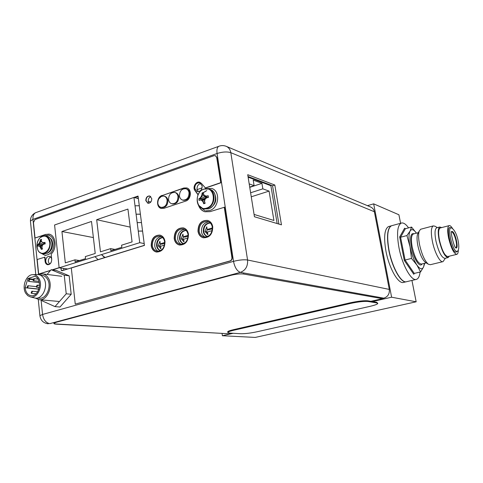 <?xml version="1.0" encoding="UTF-8"?>
<svg xmlns="http://www.w3.org/2000/svg" width="483" height="483" viewBox="0 0 483 483"><rect width="100%" height="100%" fill="white"/><g stroke="black" fill="none" stroke-linecap="round" stroke-linejoin="round"><path stroke-width="0.72" d="M233.156 333.288L222.391 335.739L222.059 333.457M367.43 205.655L373.667 203.85L391.604 297.208L372.441 301.573M222.391 335.739L255.241 337.424L416.165 301.797L391.604 297.208M373.667 203.85L398.91 214.766L400.6 223.279M411.933 280.43L416.165 301.797M406.082 281.806L403.722 282.362C398.553 284.716 389.123 268.457 385.929 251.027C383.617 237.238 384.456 229.093 388.465 226.593L389.159 226.4M404.307 260.482L405.092 260.029L414.269 273.414L413.798 274.29L404.307 260.482L399.664 236.948L404.621 228.187L405.37 228.737L411.582 227.064L416.443 233.162C413.714 229.359 411.588 228.658 410.079 231.049C408.642 234.068 408.618 239.302 410.013 246.753C411.607 254.299 413.901 260.391 416.889 265.028C419.854 269.188 422.076 269.858 423.549 267.033L424.4 263.356M411.582 227.064L410.079 231.049L406.934 235.559L410.013 246.753L411.492 258.435L416.889 265.028L420.596 271.899L423.549 267.033L424.774 263.265M399.664 236.948L400.588 237.231L405.092 260.029L411.492 258.435M414.269 273.414L420.596 271.899M408.582 227.873C405.75 223.955 403.269 222.379 401.138 223.134C397.292 225.603 396.567 233.784 398.964 247.664C402.248 265.221 411.558 281.667 416.527 279.349C418.405 278.643 419.594 276.198 420.095 272.02M392.154 225.585L391.459 225.772C387.493 228.272 386.678 236.422 389.014 250.23C392.226 267.691 401.633 283.998 406.752 281.649L416.056 279.458M455.819 247.827C456.713 247.073 456.773 244.754 456.018 240.86C454.859 236 453.489 232.999 451.901 231.846L451.545 231.768M450.283 227.668L450.204 227.644C445.537 225.833 451.098 251.082 455.65 252.253L457.401 251.365M452.607 228.598C451.2 226.298 450.017 225.32 449.045 225.652C447.397 226.835 447.246 230.971 448.598 238.059C451.2 248.479 453.972 253.901 456.912 254.324C457.781 253.949 458.246 252.531 458.319 250.079M440.363 227.94L440.085 228.012C438.377 229.202 438.184 233.331 439.506 240.383C442.084 250.749 444.885 256.129 447.91 256.527L456.689 254.378M441.697 227.59L439.796 226.998C437.966 228.272 437.755 232.691 439.174 240.25C441.933 251.359 444.94 257.125 448.176 257.554L449.275 256.195M436.922 227.753L436.62 227.831C434.766 229.117 434.543 233.531 435.95 241.071C438.703 252.162 441.716 257.916 444.988 258.333L447.928 257.614M445.398 258.23L443.038 261.629C440.206 263.048 434.585 252.506 432.4 241.409C430.77 232.577 431.047 227.408 433.239 225.905L420.645 229.25L419.244 231.019C418.272 233.947 418.381 238.505 419.57 244.7C421.822 254.553 424.744 261.061 428.343 264.225L430.359 264.702L442.742 261.701M437.356 227.638L435.008 226.213L433.239 225.905M421.019 229.147L420.645 229.25M425.577 262.444L425.336 262.293C422.257 259.588 419.763 254.058 417.867 245.702C416.859 240.449 416.769 236.567 417.602 234.062L419.244 231.019M418.145 233.06L417.602 234.062M406.934 235.559L400.588 237.231L405.37 228.737M219.499 146.047L218.594 146.385C217.109 147.52 216.607 149.887 217.078 153.491C222.512 151.801 227.088 151.529 230.814 152.664L247.568 260.005C243.843 259.492 239.157 259.939 233.512 261.351C234.78 267.504 237.068 271.174 240.389 272.364C245.581 270.335 247.972 266.218 247.568 260.005L389.286 289.426C389.696 293.869 387.873 296.779 383.816 298.162L382.415 298.687L243.704 274.036C240.311 273.65 236.072 274.072 230.983 275.304L56.469 322.209L53.957 323.314C53.704 323.761 54.452 324.039 56.203 324.153L228.664 333.759L231.2 333.179M370.884 301.314L382.415 298.687M377.748 303.288L376.722 302.28L367.871 300.818C363.934 300.468 358.024 301.138 350.139 302.823L233.464 329.684C229.956 330.505 228.024 331.217 227.674 331.809L227.71 332.056M257.004 331.779L369.712 306.421C374.651 305.274 377.344 304.296 377.784 303.481L376.843 302.926L367.992 301.477C364.055 301.138 358.145 301.809 350.26 303.487L233.555 330.3C230.047 331.127 228.121 331.833 227.765 332.425L229.618 333.089L240.703 333.723C245.038 333.795 250.472 333.149 257.004 331.779M105.016 257.481L101.466 254.613L139.75 242.683L133.942 197.432L54.585 224.981L59.137 267.805L94.922 256.654L98.091 259.613M144.194 243.571L139.75 242.683M67.698 268.995L59.137 267.805L52.442 269.888M94.922 256.654L101.466 254.613L104.63 257.596M65.32 262.861L74.931 259.842L75.161 261.883L85.539 258.64L85.304 256.588L95.223 253.466L91.504 221.456L61.933 231.508L65.32 262.861M132.076 241.892L127.929 209.073L96.678 219.699L100.458 251.824L110.619 248.636L110.867 250.725L121.843 247.302L121.583 245.189L132.076 241.892M110.619 248.636L115.02 249.427M96.678 219.699L130.211 227.125M74.931 259.842L79.46 260.536M61.933 231.508L93.376 237.57M142.57 231.013L138.265 231.097L142.582 231.103M140.384 214.15L136.091 214.192L140.396 214.241M150.823 202.021L148.239 201.32M138.373 198.64L133.942 197.432M137.172 222.627L141.471 222.56M135.017 205.794L139.297 205.77M277.145 223.557L270.891 185.726L248.123 177.164M254.076 214.434L273.915 220.465L269.073 191.105L262.837 188.841L261.943 183.359L253.213 180.093L254.106 185.671L249.198 183.884M262.837 188.841L250.617 192.777M261.943 183.359L249.747 187.338M269.073 191.105L251.257 196.798M254.106 185.671L249.711 187.108M204.188 189.064L208.747 189.004L210.171 189.469C218.062 191.522 216.752 206.682 208.469 208.843L204.261 208.94L202.824 208.529L207.044 208.427C215.333 206.259 216.656 191.057 208.747 189.004L203.983 189.076C195.567 191.485 194.679 206.718 202.824 208.529L198.646 205.287M203.669 203.699L203.083 201.972L201.737 200.391L200.173 199.902L199.093 200.487L198.845 198.809L200.27 198.326L201.695 196.75L202.341 194.625L202.111 192.965L203.566 192.476L203.452 194.033L204.466 195.506L206.38 196.092L208.191 195.724L208.445 197.408L206.627 197.782L205.027 199.31L204.544 201.496L205.154 203.283L204.412 203.53L203.693 203.754L203.434 202.075L202.25 200.548L200.517 200.01L204.925 199.702M202.111 192.965L204.194 195.132M204.55 195.53L206.507 197.891M198.881 198.785L199.926 198.223L201.182 196.593L201.991 194.516L206.326 198.054M201.182 196.593L205.824 198.519M199.926 198.223L205.275 199.056M198.845 198.809L205.094 199.244M201.737 200.391L204.822 200.125M203.083 201.972L204.569 201.556M203.693 203.754L204.943 202.709M201.991 194.516L202.105 193.013M200.517 200.01L200.173 199.902M205.824 196.575L206.652 197.776M206.712 197.764L204.466 195.506M204.979 195.663L206.724 196.201L207.406 197.613M208.137 195.73L206.38 196.092M208.294 196.418L208.233 197.45M205.969 188.666L211.651 188.436C220.64 190.791 219.125 208.064 209.688 210.503L205.68 210.836M200.342 207.249L204.913 210.618M42.432 236.259L45.36 235.897C43.398 235.583 41.568 236.259 39.884 237.914C44.78 234.46 48.058 236 49.731 242.526C50.975 251.335 40.904 257.469 37.795 249.916C38.821 252.035 40.318 253.273 42.275 253.623C47.479 253.267 50.154 249.572 50.31 242.538C49.773 238.807 48.119 236.592 45.36 235.897L46.996 236.199C49.755 236.887 51.409 239.097 51.947 242.822C51.796 249.838 49.121 253.527 43.923 253.877L42.275 253.623L39.642 252.325M39.721 246.384L38.586 245.883L37.879 246.324L37.722 244.827L38.833 244.446L39.968 243.088L40.512 241.216L40.379 239.731L41.514 239.345L41.254 240.763L41.943 242.128L43.47 242.683L45.016 242.375L45.173 243.885L43.627 244.199L42.287 245.527L41.936 247.435L42.504 248.999L41.363 249.379L39.721 246.384L42.142 246.173M41.339 249.331L41.194 247.876L40.312 246.481L38.984 245.95L42.256 245.666M41.979 247.568L40.795 247.815M45.173 243.861L43.868 242.756L44.967 242.388M42.993 242.514L44.859 243.945M40.379 239.731L41.297 240.462M42.733 245.056L37.722 244.827L39.377 242.991L40.113 241.15L41.906 242.068M42.081 242.176L44.617 243.987M39.377 242.991L43.573 244.247M38.435 244.38L42.921 244.863M38.984 245.95L38.586 245.883M40.113 241.15L40.367 239.773M41.363 249.379L42.383 248.697M43.868 242.756L43.47 242.683M44.551 235.819L48.409 235.167C51.554 235.958 53.432 238.475 54.048 242.714C53.879 250.707 50.83 254.909 44.907 255.314L41.496 253.436M202.093 187.899L197.118 189.578M207.69 236.519L207.37 236.453C205.124 235.795 203.76 234.134 203.271 231.466C203.283 225.984 205.613 223.146 210.268 222.947M207.63 236.507C205.516 235.776 204.237 234.134 203.778 231.586C203.723 226.376 205.915 223.526 210.353 223.025M212.381 227.904L207.153 229.503L206.754 226.775L204.961 231.472L207.919 234.732L207.515 231.997L212.17 230.578M204.961 231.472L206.47 231.84L207.69 233.186M207.346 229.552L206.47 231.84M207.153 229.503L208.662 229.878L212.399 228.737M183.715 243.704L183.6 243.68C181.367 243.07 180.008 241.415 179.525 238.717C179.507 233.531 181.662 230.735 185.991 230.331M183.739 243.692C181.705 242.961 180.479 241.343 180.044 238.831C179.966 233.917 181.982 231.115 186.088 230.433M188.122 235.33L183.311 236.803L182.936 234.11L181.185 238.729L184.029 241.953L183.655 239.254L187.905 237.962M181.185 238.729L182.737 239.073L183.794 240.268M183.576 236.863L182.737 239.073M183.311 236.803L184.856 237.147L188.135 236.151M160.537 250.647C158.358 250.049 157.035 248.413 156.577 245.732C156.528 240.812 158.527 238.065 162.554 237.485M160.591 250.617C158.672 249.868 157.506 248.274 157.108 245.835C157.011 241.186 158.865 238.439 162.674 237.606M164.679 242.502L160.265 243.855L159.915 241.204L158.207 245.738L160.948 248.926L160.591 246.27L164.462 245.092M158.207 245.738L159.795 246.058L160.7 247.109M160.597 243.921L159.795 246.058M160.265 243.855L161.853 244.175L164.691 243.311M374.379 211.747L230.814 152.664C230.252 149.579 228.737 147.472 226.273 146.343L370.66 207.014C372.647 207.919 373.884 209.495 374.379 211.747L389.286 289.426M227.904 333.717L54.41 323.888M278.908 224.082L272.551 185.756L248.014 176.494M274.821 185.025L247.731 174.701L254.444 216.752L281.456 224.843L274.821 185.025L272.551 185.756M30.501 221.721L30.435 221.039L32.971 219.367C32.741 216.173 33.581 213.969 35.488 212.755L36.69 212.321M164.612 241.79C164.546 247.966 162.01 251.118 156.999 251.245C154.433 250.592 152.882 248.691 152.344 245.551C152.435 239.32 155.013 236.187 160.084 236.151C162.566 236.833 164.075 238.717 164.612 241.79M188.05 234.605C187.978 240.975 185.315 244.187 180.05 244.223C177.472 243.523 175.903 241.615 175.353 238.493C175.45 232.063 178.161 228.876 183.492 228.936C185.979 229.666 187.501 231.556 188.05 234.605M212.309 227.167C212.224 233.754 209.423 237.02 203.892 236.954C201.296 236.205 199.721 234.285 199.165 231.194C199.274 224.541 202.129 221.299 207.738 221.474C210.226 222.265 211.753 224.16 212.309 227.167M134.733 197.65L137.48 196.696L138.156 196.949M60.997 268.065L61.22 270.16L63.092 270.414M144.357 244.839L143.789 245.509L61.921 270.776L61.22 270.16M202.184 185.931C202.069 189.861 200.379 191.727 197.112 191.534L194.746 188.448C194.872 184.5 196.581 182.64 199.865 182.87L202.184 185.931M51.687 259.359C51.627 262.498 50.431 264.159 48.101 264.334C46.779 264.044 45.994 263.024 45.74 261.267C45.8 258.115 47.002 256.461 49.351 256.304C50.649 256.6 51.427 257.62 51.687 259.359M41.079 299.858L42.552 314.451L39.902 315.671L39.938 316.093M158.237 251.323C156.317 250.339 155.158 248.57 154.759 246.028C154.663 240.625 156.824 237.467 161.25 236.561M181.264 244.338C179.308 243.329 178.124 241.554 177.714 239.013C177.617 233.38 179.924 230.162 184.621 229.353M205.07 237.099C203.095 236.072 201.894 234.291 201.465 231.755C201.375 225.875 203.832 222.591 208.837 221.896M138.283 197.927L137.172 198.308M63.599 268.427L63.792 270.202M148.951 203.265L148.251 201.447C148.124 199.153 148.957 197.517 150.762 196.539M198.332 191.66L197.046 189.179C196.961 186.033 198.259 184.138 200.928 183.486M49.477 264.098L48.36 261.647C48.27 259.437 49.012 257.862 50.588 256.926M35.319 298.083L39.214 299.689C47.316 300.981 53.601 285.785 48.167 277.894C46.652 275.527 44.714 274.175 42.359 273.837L38.181 274.561M37.354 298.017L39.346 298.198C46.531 299.357 52.098 285.906 47.292 278.914C45.945 276.813 44.231 275.612 42.136 275.31L40.143 275.062M30.405 296.912L27.851 295.717L25.816 293.386C21.433 286.739 26.317 274.169 33.128 274.658C35.422 274.742 37.3 275.926 38.761 278.214C43.615 285.32 37.505 298.905 30.405 296.912L34.861 298.011C42.383 300.118 48.849 285.785 43.699 278.286C42.148 275.878 40.155 274.628 37.728 274.543L37.233 274.555M34.861 298.011L34.402 297.896M27.881 278.6L25.122 287.753C25.702 292.42 27.718 295.071 31.172 295.717C39.389 297.039 42.836 278.848 34.848 276.306L27.881 278.6L33.055 279.21M29.56 279.621L29.077 279.283L28.322 281.082L28.805 281.42L29.56 279.621M37.565 285.477L37.07 285.133L36.316 286.944L36.811 287.288L37.565 285.477M34.353 278.945L33.87 278.606L33.104 280.412L33.593 280.75L34.353 278.945M28.292 286.069L27.803 285.725L27.054 287.518L27.543 287.862L28.292 286.069M32.367 291.557L31.866 291.207L31.117 293.012L31.618 293.356L32.367 291.557M38.773 289.033L38.767 289.474M25.122 287.753L38.737 289.166M41.961 299.937L42.045 300.788L54.99 306.614L59.995 307.019L71.188 294.292L69.178 275.817L56.131 270.383L51.144 269.713L47.105 274.435M71.188 294.292L66.225 293.791L64.227 275.177L51.144 269.713M69.178 275.817L64.227 275.177M54.99 306.614L66.225 293.791M134.014 197.45L138.041 196.056L144.435 245.424L71.303 267.987L75.257 304.127L230.186 261.013C231.611 260.44 232.269 259.299 232.16 257.59L224.498 207.219L210.135 211.632L204.913 211.759C201.761 210.769 199.588 208.517 198.386 205.003M198.875 205.728C200.119 208.849 202.178 210.872 205.046 211.796M199.944 182.32C196.201 180.998 192.572 187.416 195.21 190.658L198.121 194.661M215.515 155.725L216.939 157.555L220.785 182.816L205.492 188.056L201.405 183.377L199.823 182.272C196.068 180.769 192.27 187.277 194.957 190.58L198.048 194.83M220.785 182.816L216.692 157.458L215.394 155.671L213.993 155.671L34.975 219.59L33.466 222.524L35.024 238.028L45.994 234.43L49.043 234.146M50.467 270.504L38.658 274.054L37.191 259.51L44.955 257.131L45.39 261.363C45.65 263.235 46.477 264.364 47.871 264.75M138.06 196.219L134.286 197.523M179.628 245.062C176.79 244.235 175.075 242.104 174.472 238.656C174.556 231.526 177.557 227.94 183.474 227.904M203.446 237.799C200.596 236.924 198.863 234.774 198.253 231.363C198.35 223.979 201.514 220.333 207.744 220.429M186.897 187.978L184.059 188.08L162.354 195.488L158.629 198.984M157.778 202.105C157.7 205.384 158.901 207.509 161.376 208.475M156.595 252.072C153.781 251.293 152.079 249.174 151.493 245.708C151.571 238.801 154.421 235.275 160.048 235.13M147.961 203.271L146.089 200.693C146.15 197.619 147.424 196.062 149.911 196.026M164.993 241.428C164.92 248.359 162.077 251.897 156.456 252.048C153.57 251.317 151.825 249.186 151.221 245.654C151.324 238.65 154.222 235.136 159.921 235.1C162.699 235.873 164.389 237.98 164.993 241.428M38.658 274.054L50.618 270.329M52.152 269.852L59.125 267.679M44.659 257.089L45.094 261.321C45.378 263.271 46.253 264.412 47.72 264.732C50.31 264.533 51.639 262.692 51.699 259.202L51.162 254.04C57.411 248.576 55.823 234.931 48.904 234.122L45.994 234.43M35.024 238.028L45.704 234.376M220.532 182.731L205.239 187.978M75.257 304.127L229.938 260.959C231.363 260.391 232.021 259.25 231.912 257.542L224.245 207.141M188.455 234.231C188.376 241.379 185.387 244.984 179.489 245.038C176.585 244.253 174.828 242.104 174.206 238.602C174.321 231.375 177.37 227.795 183.353 227.873C186.142 228.694 187.845 230.814 188.455 234.231M212.743 226.781C212.653 234.17 209.507 237.835 203.307 237.775C200.397 236.93 198.622 234.774 197.994 231.303C198.121 223.828 201.333 220.188 207.624 220.393C210.413 221.28 212.122 223.406 212.743 226.781M162.089 195.416C156.613 196.961 155.924 207.352 161.237 208.439L163.846 208.342L185.659 201.109C191.22 199.6 192.083 189.258 186.776 187.935L183.8 188.002L162.354 195.488M151.759 198.591C151.674 201.743 150.358 203.295 147.822 203.24L145.818 200.62C145.908 197.45 147.23 195.905 149.784 195.983L151.759 198.591M167.915 200.379C167.794 205.269 165.747 207.666 161.775 207.563L160.978 207.352C159.239 206.79 158.195 205.438 157.832 203.283C157.965 198.362 160.042 195.977 164.045 196.122L164.842 196.352C166.526 196.925 167.553 198.272 167.915 200.379M164.045 196.122C165.735 196.696 166.762 198.042 167.118 200.155C166.997 205.052 164.951 207.449 160.978 207.352M178.782 196.726C178.656 201.689 176.561 204.104 172.497 203.965L171.706 203.748C169.974 203.168 168.923 201.816 168.561 199.672C168.7 194.673 170.825 192.27 174.924 192.457L175.709 192.693C177.394 193.285 178.42 194.631 178.782 196.726M174.924 192.457C176.609 193.049 177.635 194.395 177.998 196.496C177.871 201.465 175.77 203.88 171.706 203.748M189.825 193.013C189.692 198.054 187.543 200.487 183.389 200.306L182.604 200.083C180.877 199.491 179.827 198.127 179.459 196.001C179.61 190.924 181.783 188.497 185.979 188.738L186.758 188.98C188.436 189.584 189.457 190.93 189.825 193.013M185.979 188.738C187.664 189.342 188.684 190.688 189.046 192.777C188.913 197.825 186.77 200.258 182.604 200.083M406.42 281.734C401.264 283.762 392.009 267.546 388.827 250.279C386.497 236.471 387.312 228.32 391.278 225.827L388.465 226.593M414.118 233.772C410.677 232.752 409.765 237.238 411.371 247.23C413.508 258.592 419.848 268.319 422.057 263.929M455.994 248.045L456.049 248.063C453.779 247.604 450.162 229.896 451.539 231.641L452.311 231.46C455.318 232.462 458.977 248.751 456.018 248.033M450.204 227.644L451.333 227.958C446.902 226.243 452.209 250.303 456.532 251.426L457.685 251.094C460.504 248.6 457.679 231.931 451.889 228.157L451.4 227.976M418.363 232.655L413.255 234.001C411.238 235.318 410.894 239.695 412.216 247.151C414.903 258.085 417.994 263.718 421.496 264.062L426.278 262.897M230.983 275.304L230.928 274.942M243.704 274.036L243.643 273.674M56.469 322.209L56.433 321.889M233.464 329.684L233.555 330.3M350.139 302.823L350.26 303.487M367.871 300.818L367.992 301.477M376.722 302.28L376.843 302.926M203.868 189.197C193.393 192.228 196.207 211.856 206.646 208.07C217.32 205.112 214.307 185.164 203.868 189.197M214.416 193.158C217.29 199.551 215.762 204.587 209.833 208.264M206.736 190.556L203.591 192.488M39.884 237.914C37.692 240.305 36.714 243.263 36.956 246.795L37.795 249.916L37.04 246.39C36.895 243.209 37.843 240.383 39.884 237.914M49.87 237.829C51.415 238.982 52.333 240.769 52.629 243.184C52.75 248.298 50.938 251.667 47.189 253.279M383.816 298.162L240.389 272.364L49.834 323.634C45.915 322.885 43.488 319.824 42.552 314.451L233.512 261.351L217.078 153.491L32.971 219.367L38.519 274.41M137.48 196.696L138.096 196.865M401.138 223.134L391.459 225.772M449.045 225.652L440.085 228.012M439.796 226.998L436.62 227.831M425.336 262.293L428.343 264.225M53.957 323.314L53.921 322.994M227.674 331.809L227.765 332.425M206.066 191.075L203.578 192.494M211.651 188.436L212.405 188.684M44.907 255.314L45.782 255.453M48.409 235.167L49.284 235.324M226.273 146.343C223.714 145.317 221.154 145.329 218.594 146.385L35.488 212.755C32.101 214.5 30.417 217.265 30.435 221.039L35.79 274.592M38.284 299.545L39.902 315.671C40.632 320.446 43.416 323.157 48.264 323.803M61.77 276.294L42.359 273.837M33.128 274.658L37.728 274.543M32.941 279.735L29.077 279.283M39.322 282.615L28.805 281.42M39.528 285.405L37.07 285.133M39.286 287.554L36.811 287.288M38.012 279.096L33.87 278.606M39.02 281.378L33.593 280.75M36.183 286.624L27.803 285.725M38.906 289.051L27.543 287.862M37.668 291.792L31.866 291.207M36.074 293.791L31.618 293.356M58.757 301.434L39.214 299.689"/></g></svg>
